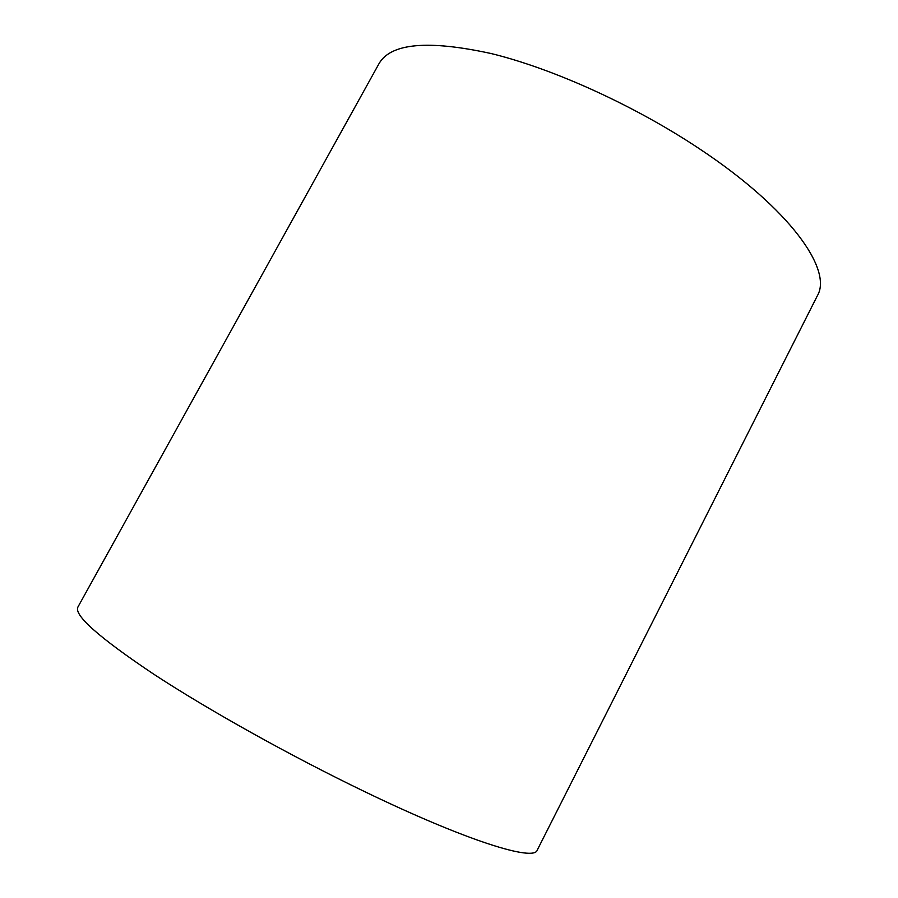 <?xml version="1.0" encoding="UTF-8"?>
<svg xmlns="http://www.w3.org/2000/svg" width="898" height="898" viewBox="0 0 898 898"><rect width="100%" height="100%" fill="white"/><g stroke="black" fill="none" stroke-linecap="round" stroke-linejoin="round"><path stroke-width="1.35" d="M364.319 791.464C290.615 755.948 208.224 709.903 153.479 674.016C98.802 637.389 73.614 615.04 77.935 606.992L378.945 63.78C390.619 43.138 428.121 39.748 491.442 53.611C553.606 68.832 634.965 105.751 699.722 148.978C790.251 209.01 832.895 269.984 817.292 295.88L537.217 850.17C534.13 861.665 467.173 841.19 364.319 791.464"/></g></svg>
